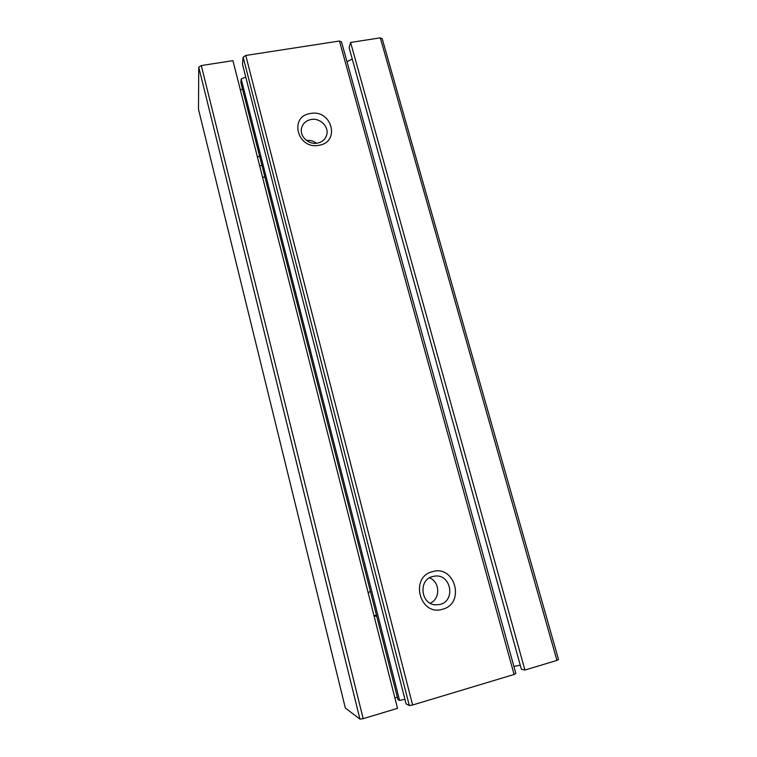 <?xml version="1.0" encoding="UTF-8"?>
<svg xmlns="http://www.w3.org/2000/svg" width="757" height="757" viewBox="0 0 757 757"><rect width="100%" height="100%" fill="white"/><g stroke="black" fill="none" stroke-linecap="round" stroke-linejoin="round"><path stroke-width="1.14" d="M245.77 55.46L243.139 57.154L409.3 705.515L412.622 705.004L245.77 55.46L339.467 41.02L514.098 674.468L515.848 673.475L341.539 41.966L339.467 41.02M409.3 705.515L406.093 703.84L242.495 64.345L243.139 57.154M404.919 699.269L399.573 700.433L397.945 699.582L240.868 82.645L241.19 78.974L245.751 77.072M514.098 674.468L412.622 705.004M310.484 113.493C331.755 109.074 340.754 142.184 318.952 145.287C297.406 149.848 288.644 116.294 310.484 113.493M432.521 571.649C455.004 564.495 465.631 603.622 442.533 609.253C419.728 616.614 409.357 576.9 432.521 571.649M432.701 576.484L435.19 576.058C451.058 574.118 455.809 600.727 440.129 604.398L436.004 604.862C420.75 604.9 417.921 579.711 432.701 576.484M429.474 577.856C440.063 581.698 440.593 598.995 430.156 603.206M317.353 143.12C322.122 142.108 325.217 139.439 326.646 135.115C329.361 126.902 320.097 117.628 311.07 119.502C306.027 120.562 302.866 123.429 301.57 128.094C299.356 136.213 308.563 144.994 317.353 143.12M306.49 140.461C310.171 140.064 313.493 140.991 316.483 143.243M399.573 700.433L241.19 78.974M201.305 65.556L198.75 67.241L359.954 719.15L363.18 718.658L201.305 65.556L232.929 60.664L397.539 708.334L363.18 718.658M359.954 719.15L345.334 708.013L198.485 109.207L198.75 67.241M240.291 89.648L242.552 89.279M346.999 61.752L352.251 59.018M350.605 42.449L524.913 670.049L521.384 669.226L349.119 47.719L350.605 42.449L380.298 37.85L556.934 660.416L558.515 659.479L382.219 38.787L380.298 37.85M556.934 660.416L524.913 670.049M376.447 615.157L373.996 615.706M376.759 616.378L374.062 615.943M368.205 592.911L370.343 591.16M259.67 165.859L261.922 165.348M265.007 177.441L262.48 176.92M257.475 157.248L259.528 155.914M397.34 697.216L394.899 697.945M520.258 665.195L513.889 666.397"/></g></svg>
